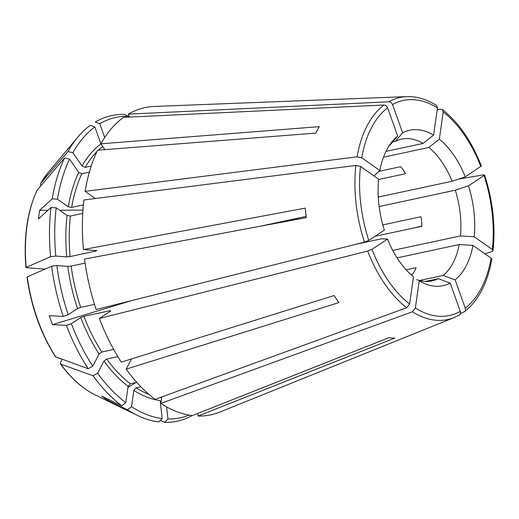 <?xml version="1.0" encoding="UTF-8"?>
<svg xmlns="http://www.w3.org/2000/svg" width="519" height="519" viewBox="0 0 519 519"><rect width="100%" height="100%" fill="white"/><g stroke="black" fill="none" stroke-linecap="round" stroke-linejoin="round"><path stroke-width="0.78" d="M117.865 356.637L106.674 359.038L103.923 361.055L97.624 373.213L93.07 375.756L60.742 364.13L60.444 362.651L62.157 359.349M355.541 244.371L381.51 238.805L387.544 239.097L371.98 249.347L367.673 251.086L99.376 318.458A157.108 91.681 77.9 0 0 121.329 362.119L334.132 295.525A121.615 70.967 77.9 0 0 338.972 302.558L126.169 369.152A157.108 91.681 77.9 0 0 155.084 399.383L406.675 307.748L409.614 304.011L413.481 276.77A79.491 46.386 -102.1 0 1 387.544 239.097M425.366 281.441L438.276 278.677A72.511 42.311 -102.1 0 1 432.009 280.928A72.511 42.311 -102.1 0 1 416.738 279.611M415.589 269.173A483.416 320.392 -152.6 0 0 415.563 269.166L412.728 274.149L410.873 274.545M415.563 269.166L416.056 267.72L406.15 269.841M397.067 257.872L459.211 244.553A72.511 42.311 -102.1 0 1 443.207 275.427L419.534 280.5M297.348 218.285L296.758 219.427M295.434 219.673L295.058 219.122A483.416 226.855 145.5 0 1 291.062 220.491M294.701 219.809L295.058 219.122M421.383 218.791A483.416 66.147 173.6 0 0 421.357 218.797L421.941 226.265L374.932 236.34M421.357 218.797L420.877 216.747L382.808 224.909M379.142 206.523L455.306 190.201A72.511 42.311 -102.1 0 1 460.437 235.924L392.76 250.424M289.414 220.796L289.887 219.887M282.206 222.138L282.135 221.548M378.954 171.348L400.674 166.69L403.412 170.044L405.514 173.722L378.598 179.49M383.502 157.186L428.856 147.467A72.511 42.311 -102.1 0 1 452.114 181.248L378.28 197.071M279.047 222.729L278.988 222.223M274.194 223.637L273.961 223.3M96.917 151.593A132.942 77.578 77.9 0 0 85.174 167.358L82.041 166.009A135.355 78.985 77.9 0 1 100.907 143.919L94.86 126.98L90.338 125.306A156.277 91.195 77.9 0 0 77.681 137.282A156.277 91.195 77.9 0 0 67.918 151.561L40.495 183.642L40.696 185.932M392.701 141.94L395.348 141.376A72.511 42.311 -102.1 0 1 401.615 139.124A72.511 42.311 -102.1 0 1 423.108 143.426L385.987 151.386M373.654 175.662L374.413 175.5L379.85 170.524L361.711 157.776L357.098 156.809L85.116 191.349L95.334 198.524M389.218 145.651A72.511 42.311 -102.1 0 1 390.418 144.619L397.703 136.088L387.609 107.816C386.824 106.051 385.604 105.117 383.937 105.02L123.457 117.378A157.108 91.681 77.9 0 0 100.894 143.802L104.922 149.647M82.716 213.406L70.441 216.04L67.081 215.443L56.214 207.808L50.998 207.483A156.277 91.195 77.9 0 0 50.57 256.723L26.19 267.356L26.553 267.733L45.082 269.102M260.142 226.258L306.158 216.397M85.116 191.349A157.108 91.681 77.9 0 1 97.559 150.231L315.915 133.078A121.615 70.967 77.9 0 1 319.243 126.655L100.894 143.802M379.85 170.524A79.491 46.386 -102.1 0 1 392.435 141.278A79.491 46.386 -102.1 0 1 397.703 136.088M89.365 172.172L81.84 173.781L78.713 172.438L69.559 159.138L64.59 157.99A156.277 91.195 77.9 0 0 52.224 198.848L39.626 210.351L47.897 210.312M64.59 157.99L36.972 190.369C27.15 211.921 23.478 237.644 25.95 267.545M50.998 207.483L38.4 218.986L39.626 210.351M69.559 159.138A153.63 89.651 77.9 0 0 57.44 199.179L52.224 198.848M81.84 173.781A132.942 77.578 77.9 0 0 71.667 207.412L68.307 206.809L57.44 199.179M71.667 207.412L83.364 204.901M360.484 166.411A109.97 64.168 77.9 0 0 368.782 240.388L384.345 230.138A79.491 46.386 -102.1 0 1 378.63 179.152L360.484 166.411L355.872 165.438L83.89 199.977A157.108 91.681 77.9 0 0 83.462 249.535L96.923 250.645M368.782 240.388L364.474 242.126L96.177 309.499A157.108 91.681 77.9 0 1 84.526 259.052L306.327 217.636A121.615 70.967 77.9 0 1 305.256 208.119L83.462 249.535M124.333 114.407A156.277 91.195 77.9 0 0 95.269 122.062L99.791 123.736A153.63 89.651 77.9 0 1 128.264 116.237L124.333 114.407M40.495 183.642L47.943 172.846A124.91 72.887 77.9 0 0 40.495 183.642M94.86 126.98A153.63 89.651 77.9 0 0 72.887 152.709L67.918 151.561M82.041 166.009L72.887 152.709M85.174 167.358L91.24 166.054M85.09 263.101L71.155 266.085L67.788 266.39L56.863 265.579L51.641 266.241A156.277 91.195 77.9 0 0 63.214 316.376L49.247 315.708L52.445 324.667L131.326 300.676M51.641 266.241L27.254 276.88L27.624 277.25M99.376 318.458L110.476 311.147L109.788 310.745L83.877 316.298L80.724 317.524L71.401 323.661L66.413 325.335A156.277 91.195 77.9 0 0 88.224 368.724L55.507 356.8M66.413 325.335L52.445 324.667M56.863 265.579A153.63 89.651 77.9 0 0 68.203 314.709L63.214 316.376M71.155 266.085A132.942 77.578 77.9 0 0 80.679 307.345L77.526 308.565L68.203 314.709M80.679 307.345L94.51 304.381M37.16 190.064A124.91 72.887 77.9 0 0 26.19 267.356L26.553 267.733M56.214 207.808A153.63 89.651 77.9 0 0 55.793 256.062L50.57 256.723M70.441 216.04A132.942 77.578 77.9 0 0 70.084 256.568L66.724 256.873L55.793 256.062M70.084 256.568L95.996 251.014L96.469 250.495M93.07 375.756A156.277 91.195 77.9 0 0 121.803 405.793L101.646 396.133L107.394 400.168L108.562 399.448M127.551 409.828A156.277 91.195 77.9 0 0 137.275 415.356A156.277 91.195 77.9 0 0 158.827 421.947L162.175 418.554A153.63 89.651 77.9 0 1 131.528 406.682L127.551 409.828L107.394 400.168M97.624 373.213A153.63 89.651 77.9 0 0 125.78 402.647L121.803 405.793M106.674 359.038A132.942 77.578 77.9 0 0 130.321 383.762L128.096 386.331L125.78 402.647M130.321 383.762L136.782 382.373M126.169 369.152L131.456 358.953M415.362 308.046A109.97 64.168 77.9 0 0 460.282 311.368L450.187 283.095A79.491 46.386 -102.1 0 1 422.751 282.719A79.491 46.386 -102.1 0 1 419.229 280.805L415.362 308.046L412.423 311.783L160.832 403.419A157.108 91.681 77.9 0 0 192.309 415.609L388.952 337.661A121.615 70.967 77.9 0 0 394.732 338.09L198.089 416.037A157.108 91.681 77.9 0 0 219.667 412.131L454.151 317.563L459.263 315.098M71.401 323.661A153.63 89.651 77.9 0 0 92.778 366.18L88.224 368.724M83.877 316.298A132.942 77.578 77.9 0 0 101.834 352.005L99.077 354.023L92.778 366.18M101.834 352.005L113.687 349.469M110.476 311.147L110.8 310.758M460.282 311.368C460.781 313.197 460.353 314.482 458.991 315.228M450.187 283.095L438.276 278.677M166.599 406.89L167.955 418.982L164.607 422.375A156.277 91.195 77.9 0 0 192.147 415.589M164.607 422.375L160.358 420.396M167.955 418.982A153.63 89.651 77.9 0 0 189.091 415.122M198.089 416.037L197.797 413.435M465.212 308.124A109.97 64.168 77.9 0 0 491.11 258.157L472.965 245.416A79.491 46.386 -102.1 0 1 455.118 279.851L465.212 308.124C465.712 309.947 465.284 311.238 463.921 311.984L460.424 313.385M137.275 415.356L95.58 395.102A124.91 72.887 77.9 0 1 60.742 364.13L60.366 363.864M140.876 386.765L136.069 387.797L133.844 390.366L131.528 406.682M133.844 390.366A135.355 78.985 77.9 0 0 160.157 400.558L162.175 418.554M160.832 403.419L161.753 396.951M464.447 311.672L463.921 311.984M491.11 258.157L491.785 259.299M472.965 245.416L459.211 244.553M455.118 279.851L443.207 275.427M492.33 249.529A109.97 64.168 77.9 0 0 484.032 175.545L468.469 185.796A79.491 46.386 -102.1 0 1 474.191 236.787L492.33 249.529L493.011 250.625L491.993 251.559L484.947 253.83M421.953 225.966L413.182 228.146M484.032 175.545L484.538 174.961L483.39 174.871L458.504 179.107M468.469 185.796L455.306 190.201M474.191 236.787L460.437 235.924M481.34 165.996L465.271 176.843A79.491 46.386 -102.1 0 0 439.34 139.17L443.207 111.929L442.454 109.645L441.182 109.25L437.232 109.477M129.03 115.932L128.316 116.658M439.34 139.17L428.856 147.467M465.271 176.843L452.114 181.248M436.576 105.48C426.696 99.252 416.77 96.3 406.799 96.625L154.156 106.46A157.108 91.681 77.9 0 0 128.388 114.135L129.445 117.093M436.576 105.513L437.459 107.894L433.592 135.128A79.491 46.386 -102.1 0 0 402.634 132.838L392.539 104.566C391.754 102.801 390.535 101.867 388.867 101.769L128.388 114.135M104.708 137.522L99.791 123.736M128.368 117.145L128.264 116.237M402.634 132.838L395.348 141.376M433.592 135.128L423.108 143.426M127.934 387.459L135.809 382.581M59.691 210.247L82.93 210.13M383.937 105.02A113.557 66.263 77.9 0 0 357.098 156.809M387.609 107.816A109.97 64.168 77.9 0 0 361.711 157.776M78.713 172.438A135.355 78.985 77.9 0 0 68.307 206.809M355.872 165.438A113.557 66.263 77.9 0 0 364.474 242.126M102.71 146.442A132.942 77.578 77.9 0 0 98.376 150.166M27.254 276.88A124.91 72.887 77.9 0 0 55.896 357.098M67.788 266.39A135.355 78.985 77.9 0 0 77.526 308.565M367.673 251.086A113.557 66.263 77.9 0 0 406.675 307.748M67.081 215.443A135.355 78.985 77.9 0 0 66.724 256.873M95.95 250.456A132.942 77.578 77.9 0 0 95.996 251.014M371.98 249.347A109.97 64.168 77.9 0 0 409.614 304.011M103.923 361.055A135.355 78.985 77.9 0 0 128.096 386.331M412.423 311.783A113.557 66.263 77.9 0 0 454.151 317.563M80.724 317.524A135.355 78.985 77.9 0 0 99.077 354.023M109.788 310.745A132.942 77.578 77.9 0 0 110.047 311.426M136.069 387.797A132.942 77.578 77.9 0 0 148.959 394.421M160.183 397.522A132.942 77.578 77.9 0 0 161.643 397.742M480.834 166.593A109.97 64.168 77.9 0 0 443.207 111.929M406.799 96.625A113.557 66.263 77.9 0 0 388.867 101.769M437.459 107.894A109.97 64.168 77.9 0 0 392.539 104.566M47.943 172.846L77.681 137.282M27.02 277.081C31.276 307.053 40.767 333.626 55.501 356.793M95.58 395.102C82.8 388.802 71.058 378.396 60.366 363.871M464.46 311.679C478.382 300.709 487.503 283.264 491.811 259.331M493.05 250.612C495.619 225.759 492.797 200.548 484.577 174.968M481.366 165.963C471.648 141.259 458.686 122.484 442.486 109.632"/></g></svg>

